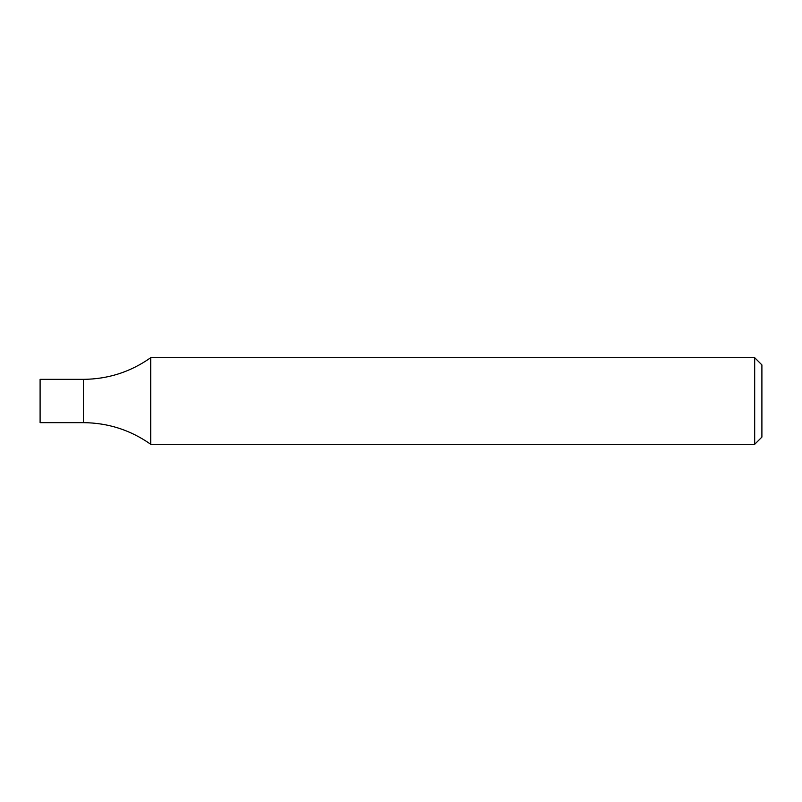 <?xml version="1.0" encoding="UTF-8"?>
<svg xmlns="http://www.w3.org/2000/svg" width="802" height="802" viewBox="0 0 802 802"><rect width="100%" height="100%" fill="white"/><g stroke="black" fill="none" stroke-linecap="round" stroke-linejoin="round"><path stroke-width="1.2" d="M754.682 444.308L754.682 357.692L150.736 357.692L150.736 444.308L754.682 444.308L761.9 437.09L761.9 364.91L754.682 357.692M150.736 357.692C130.556 371.938 108.11 379.156 83.408 379.346L83.408 422.654L40.1 422.654L40.1 379.346L83.408 379.346L83.408 422.654C108.11 422.844 130.556 430.062 150.736 444.308"/></g></svg>
